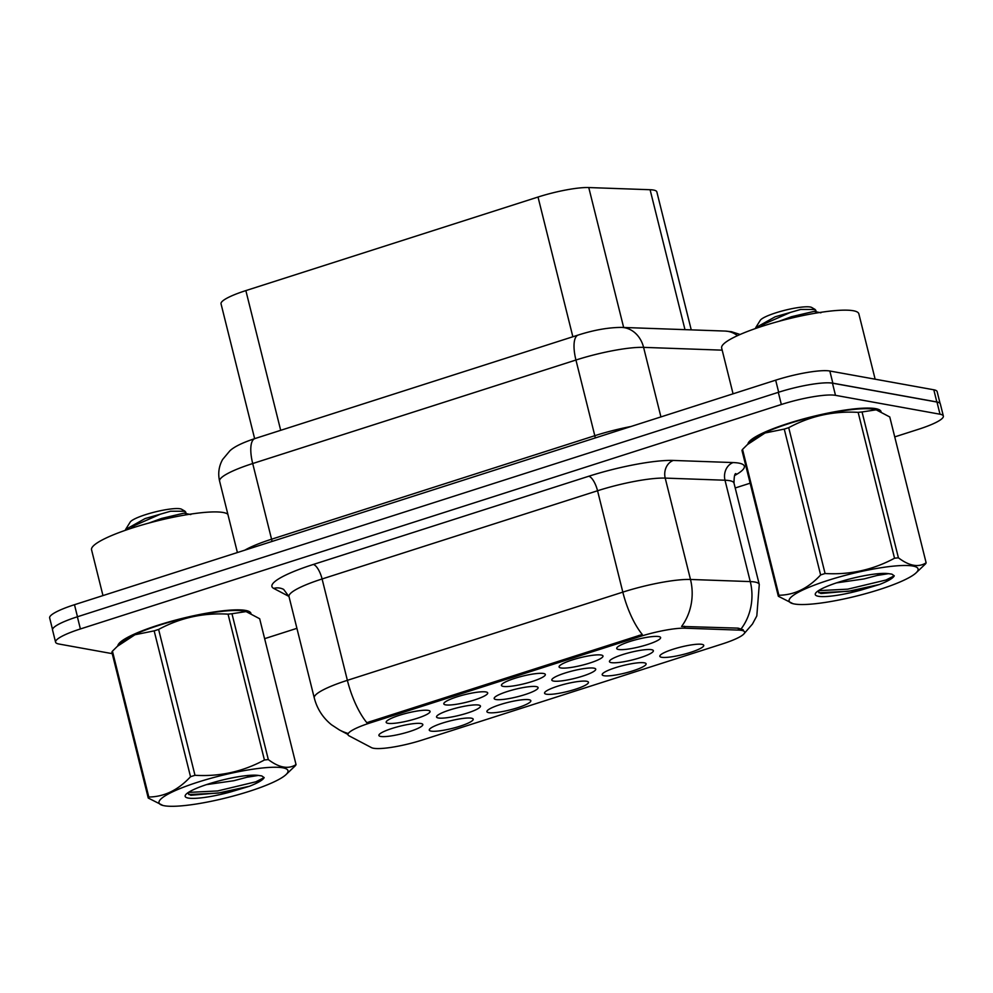 <?xml version="1.0" encoding="UTF-8"?>
<svg xmlns="http://www.w3.org/2000/svg" width="993" height="993" viewBox="0 0 993 993"><rect width="100%" height="100%" fill="white"/><g stroke="black" fill="none" stroke-linecap="round" stroke-linejoin="round"><path stroke-width="1.49" d="M445.584 704.856A22.628 3.885 -14 0 1 443.983 703.131A22.628 3.885 -14 0 1 462.75 695.162A22.628 3.885 -14 0 1 485.925 691.947A22.628 3.885 -14 0 1 487.203 692.357A22.628 3.885 -14 0 1 472.519 700.574A22.628 3.885 -14 0 1 445.584 704.856M503.228 686.399A22.628 3.885 -14 0 1 501.614 684.673A22.628 3.885 -14 0 1 520.382 676.705A22.628 3.885 -14 0 1 543.568 673.49A22.628 3.885 -14 0 1 544.847 673.899A22.628 3.885 -14 0 1 530.163 682.117A22.628 3.885 -14 0 1 503.228 686.399M560.859 667.941A22.628 3.885 -14 0 1 559.258 666.216A22.628 3.885 -14 0 1 578.025 658.247A22.628 3.885 -14 0 1 601.212 655.032A22.628 3.885 -14 0 1 602.49 655.442A22.628 3.885 -14 0 1 587.794 663.659A22.628 3.885 -14 0 1 560.859 667.941M618.502 649.484A22.628 3.885 -14 0 1 616.901 647.759A22.628 3.885 -14 0 1 635.657 639.79A22.628 3.885 -14 0 1 658.843 636.575A22.628 3.885 -14 0 1 660.122 636.985A22.628 3.885 -14 0 1 645.438 645.202A22.628 3.885 -14 0 1 618.502 649.484M387.953 723.314A22.628 3.885 -14 0 1 386.339 721.588A22.628 3.885 -14 0 1 405.107 713.619A22.628 3.885 -14 0 1 428.293 710.405A22.628 3.885 -14 0 1 429.572 710.814A22.628 3.885 -14 0 1 414.888 719.031A22.628 3.885 -14 0 1 387.953 723.314M438.323 717.989A22.628 3.885 -14 0 1 436.721 716.251A22.628 3.885 -14 0 1 455.477 708.282A22.628 3.885 -14 0 1 478.663 705.067A22.628 3.885 -14 0 1 479.942 705.477A22.628 3.885 -14 0 1 465.258 713.706A22.628 3.885 -14 0 1 438.323 717.989M495.966 699.531A22.628 3.885 -14 0 1 494.353 697.794A22.628 3.885 -14 0 1 513.12 689.825A22.628 3.885 -14 0 1 536.307 686.61A22.628 3.885 -14 0 1 537.585 687.019A22.628 3.885 -14 0 1 522.901 695.249A22.628 3.885 -14 0 1 495.966 699.531M553.597 681.074A22.628 3.885 -14 0 1 551.996 679.336A22.628 3.885 -14 0 1 570.764 671.367A22.628 3.885 -14 0 1 593.938 668.152A22.628 3.885 -14 0 1 595.217 668.562A22.628 3.885 -14 0 1 580.533 676.792A22.628 3.885 -14 0 1 553.597 681.074M611.241 662.616A22.628 3.885 -14 0 1 609.628 660.879A22.628 3.885 -14 0 1 628.395 652.91A22.628 3.885 -14 0 1 651.582 649.695A22.628 3.885 -14 0 1 652.86 650.105A22.628 3.885 -14 0 1 638.176 658.334A22.628 3.885 -14 0 1 611.241 662.616M380.679 736.446A22.628 3.885 -14 0 1 379.078 734.708A22.628 3.885 -14 0 1 397.845 726.739A22.628 3.885 -14 0 1 421.032 723.525A22.628 3.885 -14 0 1 422.31 723.934A22.628 3.885 -14 0 1 407.614 732.164A22.628 3.885 -14 0 1 380.679 736.446M488.705 712.651A22.628 3.885 -14 0 1 487.091 710.926A22.628 3.885 -14 0 1 505.859 702.945A22.628 3.885 -14 0 1 529.046 699.73A22.628 3.885 -14 0 1 530.324 700.139A22.628 3.885 -14 0 1 515.64 708.369A22.628 3.885 -14 0 1 488.705 712.651M546.336 694.194A22.628 3.885 -14 0 1 544.735 692.469A22.628 3.885 -14 0 1 563.503 684.487A22.628 3.885 -14 0 1 586.677 681.272A22.628 3.885 -14 0 1 587.955 681.682A22.628 3.885 -14 0 1 573.271 689.912A22.628 3.885 -14 0 1 546.336 694.194M603.98 675.736A22.628 3.885 -14 0 1 602.366 674.011A22.628 3.885 -14 0 1 621.134 666.03A22.628 3.885 -14 0 1 644.32 662.815A22.628 3.885 -14 0 1 645.599 663.225A22.628 3.885 -14 0 1 630.915 671.454A22.628 3.885 -14 0 1 603.98 675.736M661.611 657.279A22.628 3.885 -14 0 1 660.01 655.554A22.628 3.885 -14 0 1 678.778 647.573A22.628 3.885 -14 0 1 701.964 644.358A22.628 3.885 -14 0 1 703.243 644.767A22.628 3.885 -14 0 1 688.546 652.997A22.628 3.885 -14 0 1 661.611 657.279M431.061 731.109A22.628 3.885 -14 0 1 429.448 729.371A22.628 3.885 -14 0 1 448.215 721.402A22.628 3.885 -14 0 1 471.402 718.187A22.628 3.885 -14 0 1 472.68 718.597A22.628 3.885 -14 0 1 457.996 726.826A22.628 3.885 -14 0 1 431.061 731.109M254.642 438.67L221.029 303.808A42.414 7.299 -14 0 1 245.854 290.601L538.02 197.036A42.414 7.299 -14 0 1 588.762 187.553L650.092 189.725A42.414 7.299 -14 0 1 653.506 190.048A42.414 7.299 -14 0 1 656.845 191.897L691.24 329.862M738.593 630.096A38.181 6.566 -14 0 1 741.659 630.394A38.181 6.566 -14 0 1 744.663 632.057A38.181 6.566 -14 0 1 722.321 643.948L422.273 740.021A38.181 6.566 -14 0 1 371.506 747.642L348.965 735.776A38.181 6.566 -14 0 1 347.997 734.746A38.181 6.566 -14 0 1 370.339 722.854L639.256 636.736A38.181 6.566 -14 0 1 684.922 628.197L738.593 630.096L738.109 628.135L743.198 629.81M881.039 411.611A68.579 11.792 166 0 0 875.652 408.644A68.579 11.792 166 0 0 801.512 419.456A68.579 11.792 166 0 0 747.915 444.132M250.944 613.389A68.579 11.792 166 0 0 245.556 610.422A68.579 11.792 166 0 0 171.417 621.233A68.579 11.792 166 0 0 117.819 645.897M894.73 436.895L918.525 429.274A42.414 7.299 166 0 0 943.35 416.067L940.321 403.903A42.414 7.299 166 0 0 936.982 402.053L832.457 383.174A42.414 7.299 166 0 0 778.313 392.334L77.367 616.79A42.414 7.299 166 0 0 52.542 629.996L55.571 642.161A42.414 7.299 166 0 0 58.91 644.01L112.246 653.655M347.637 733.318A49.489 47.875 117.8 0 1 339.42 729.954L331.476 724.753C322.812 717.716 317.077 708.779 314.272 697.942A56.564 9.719 -14 0 1 347.376 680.329A49.489 17.39 -107.8 0 0 366.827 722.681L642.285 634.477A49.489 17.39 72.2 0 1 622.822 592.126A56.564 9.719 -14 0 1 690.483 579.465A49.489 41.83 92 0 1 681.595 626.434L738.109 628.135M264.635 638.66L296.907 628.333M735.217 487.973L750.149 483.194M943.35 416.067A42.414 7.299 166 0 0 940.011 414.218L835.498 395.338A42.414 7.299 166 0 0 781.342 404.499L80.396 628.954A42.414 7.299 166 0 0 55.571 642.161M940.073 403.394L937.144 391.639A42.414 7.299 166 0 0 933.805 389.79L829.825 371.01A42.414 7.299 166 0 0 775.67 380.17L74.475 604.712A42.414 7.299 166 0 0 49.65 617.931L52.517 629.438M939.378 402.823A42.414 7.299 166 0 0 936.833 401.954L832.854 383.174A42.414 7.299 166 0 0 828.721 382.826M880.083 411.189A67.872 11.668 166 0 0 875.019 408.855A67.872 11.668 166 0 0 803.101 419.145A67.872 11.668 166 0 0 748.71 443.399M875.143 379.202L858.846 313.813A70.702 12.152 166 0 0 853.285 310.735A70.702 12.152 166 0 0 774.912 322.427A70.702 12.152 166 0 0 721.65 348.022L733.07 393.824M828.013 580.384A66.457 11.419 166 0 0 792.973 603.682A66.457 11.419 166 0 0 879.177 589.631A66.457 11.419 166 0 0 915.894 573.035A66.457 11.419 166 0 0 895.847 565.911A66.457 11.419 166 0 0 828.013 580.384M915.894 573.035L925.563 563.838A76.349 13.132 166 0 0 926.134 562.82L889.765 416.961L876.186 409.824L862.048 411.958A76.349 13.132 166 0 0 858.151 412.368C833.475 410.903 810.325 416.005 788.715 427.673L825.084 573.52A76.349 13.132 166 0 0 822.837 574.227A76.349 13.132 166 0 0 820.628 574.947L784.259 429.1L765.057 432.985L747.468 444.541L742.541 449.395A76.349 13.132 166 0 0 741.97 450.412L778.338 596.259A76.349 13.132 166 0 1 778.897 595.254C794.388 595.055 808.29 588.29 820.628 574.947M792.973 603.682L778.338 596.259M788.715 427.673A76.349 13.132 166 0 0 786.468 428.38A76.349 13.132 166 0 0 784.259 429.1M876.186 409.824L875.131 409.55A66.457 11.419 166 0 0 788.926 423.601A66.457 11.419 166 0 0 752.21 440.197L747.468 444.541M836.528 582.866L863.972 578.944L877.08 575.468L880.605 573.52M838.39 582.258A39.509 6.79 166 0 0 815.563 593.268A39.509 6.79 166 0 0 861.08 590.053L879.612 584.455C888.251 581.029 893.129 578.149 894.271 575.816L891.863 574.14L888.487 573.669A39.509 6.79 166 0 0 838.39 582.258M817.587 591.282L820.888 593.529L861.08 590.053M815.414 311.392L815.116 309.468L811.74 307.495A26.935 4.63 166 0 0 775.831 312.832A26.935 4.63 166 0 0 760.266 320.329L755.673 327.715M815.116 309.468L800.668 309.456L775.173 316.792L755.685 327.727M888.487 573.669L877.08 575.468M742.541 449.395L778.897 595.254M862.048 411.958L898.417 557.818A76.349 13.132 166 0 0 894.519 558.227L858.151 412.368M898.417 557.818C909.265 566.022 918.5 567.686 926.134 562.82M825.084 573.52C849.76 574.984 872.909 569.883 894.519 558.227M818.505 590.649L847.774 589.159L885.979 580.024L894.271 575.816M818.915 592.771L848.32 591.307L879.612 584.455M761.035 326.647L764.635 323.768L790.478 312.398L800.668 309.456M778.934 321.31L791.558 316.693L814.049 311.38L820.876 312.807M249.988 612.954A67.872 11.668 166 0 0 244.923 610.621A67.872 11.668 166 0 0 173.005 620.923A67.872 11.668 166 0 0 118.614 645.177M227.856 514.262A70.702 12.152 166 0 0 223.189 512.5A70.702 12.152 166 0 0 144.817 524.192A70.702 12.152 166 0 0 91.555 549.799L102.974 595.589M197.917 782.149A66.457 11.419 166 0 0 162.877 805.447A66.457 11.419 166 0 0 249.082 791.396A66.457 11.419 166 0 0 285.798 774.801A66.457 11.419 166 0 0 265.752 767.676A66.457 11.419 166 0 0 197.917 782.149M285.798 774.801L295.467 765.603A76.349 13.132 166 0 0 296.038 764.585L259.669 618.738L246.09 611.589L231.965 613.736A76.349 13.132 166 0 0 228.055 614.146C203.379 612.681 180.229 617.783 158.619 629.438L194.988 775.297A76.349 13.132 166 0 0 192.741 776.005A76.349 13.132 166 0 0 190.532 776.725L154.163 630.865L134.961 634.75L117.373 646.306L112.445 651.172A76.349 13.132 166 0 0 111.874 652.19L148.242 798.037A76.349 13.132 166 0 1 148.801 797.019C164.292 796.82 178.194 790.056 190.532 776.725M162.877 805.447L148.242 798.037M158.619 629.438A76.349 13.132 166 0 0 156.373 630.145A76.349 13.132 166 0 0 154.163 630.865M246.09 611.589L245.035 611.328A66.457 11.419 166 0 0 158.83 625.379A66.457 11.419 166 0 0 122.114 641.975L117.373 646.306M206.445 784.631L233.876 780.709L246.984 777.234L250.509 775.285M208.294 784.023A39.509 6.79 166 0 0 185.468 795.033A39.509 6.79 166 0 0 230.984 791.831L249.516 786.233C258.155 782.794 263.033 779.927 264.175 777.593L261.767 775.918L258.391 775.434A39.509 6.79 166 0 0 208.294 784.023M187.491 793.059L190.793 795.294L230.984 791.831M185.319 513.17L185.021 511.234L181.645 509.272A26.935 4.63 166 0 0 145.735 514.597A26.935 4.63 166 0 0 130.182 522.107L125.577 529.492M185.021 511.234L170.573 511.234L145.077 518.569L125.59 529.492M258.391 775.434L246.984 777.234M112.445 651.172L148.801 797.019M231.965 613.736L268.321 759.583A76.349 13.132 166 0 0 264.423 759.993L228.055 614.146M268.321 759.583C279.17 767.788 288.404 769.463 296.038 764.585M194.988 775.297C219.676 776.762 242.813 771.66 264.423 759.993M188.409 792.414L217.69 790.937L255.884 781.789L264.175 777.593M188.819 794.549L218.224 793.084L249.516 786.233M130.939 528.413L134.539 525.533L160.394 514.175L170.573 511.234M148.851 523.075L161.462 518.47L183.953 513.145L190.78 514.573M684.984 329.639L650.092 189.725M370.339 722.854L370.004 721.526M639.256 636.736L638.933 635.408M684.922 628.197L684.438 626.235M623.654 327.467L588.762 187.553M572.862 336.764L538.02 197.036M280.696 430.329L245.854 290.601M673.304 460.442A14.138 11.953 -88 0 0 665.211 478.105L690.483 579.465L750.274 581.588A56.564 9.719 -14 0 1 754.829 582.022A56.564 9.719 -14 0 1 759.273 584.492L734.001 483.119A56.564 9.719 166 0 0 729.557 480.662A56.564 9.719 166 0 0 725.002 480.227L665.211 478.105A56.564 9.719 166 0 0 597.55 490.753L322.092 578.969A56.564 9.719 166 0 0 289 596.582L283.65 589.408A14.138 13.679 -62.2 0 0 273.696 588.402A70.702 12.152 -14 0 1 313.279 564.471L588.737 476.255A70.702 12.152 -14 0 1 673.304 460.442L733.107 462.564A70.702 12.152 -14 0 1 734.671 475.486M741.225 628.768A49.489 41.83 92 0 0 750.274 581.588L725.002 480.227A14.138 11.953 -88 0 1 733.107 462.564M313.279 564.471A14.138 4.965 72.2 0 1 322.092 578.969L347.376 680.329L622.822 592.126L597.55 490.753A14.138 4.965 72.2 0 0 588.737 476.255M288.963 596.433L273.696 588.402M940.011 414.218L936.982 402.053M835.498 395.338L832.457 383.174M781.342 404.499L778.313 392.334M80.396 628.954L77.367 616.79M829.825 371.01L832.854 383.174M775.67 380.17L778.673 392.21M933.805 389.79L936.833 401.954M74.475 604.712L77.479 616.752M722.184 350.157L643.588 347.364L660.928 416.923M578.199 335.051A28.276 9.942 72.2 0 0 575.94 360.025L252.706 463.532A56.564 9.719 166 0 0 219.602 481.146C217.827 473.537 218.832 466.325 222.606 459.511L229.892 450.797C234.211 446.738 242.565 442.655 254.965 438.558L578.199 335.051C593.926 330.011 608.399 327.454 621.655 327.405A28.276 23.906 92 0 1 643.588 347.364A56.564 9.719 166 0 0 575.94 360.025L594.807 435.704A56.564 9.719 -14 0 1 631.076 426.481M254.965 438.558A28.276 9.942 72.2 0 0 252.706 463.532L271.573 539.211L594.807 435.704A7.075 2.482 -107.8 0 1 595.217 437.963M244.849 550.159A56.564 9.719 -14 0 1 271.573 539.211A7.075 2.482 -107.8 0 1 271.983 541.47M621.655 327.405L725.151 331.066A28.276 23.906 92 0 1 737.464 335.659M339.42 729.954L347.91 734.423M744.042 633.757L752.471 624.014L756.815 615.908L759.273 584.492M314.272 697.942L289 596.582M735.887 473.611C734.683 473.462 734.063 476.64 734.001 483.119M725.151 331.066L731.444 331.712L740.095 334.48M219.602 481.146L237.401 552.542M879.947 410.171L880.22 411.239M748.25 443.015L748.412 443.672M815.787 310.226L816.147 311.69M249.851 611.936L250.124 613.016M118.155 644.78L118.316 645.45M185.691 511.991L186.051 513.468"/></g></svg>
